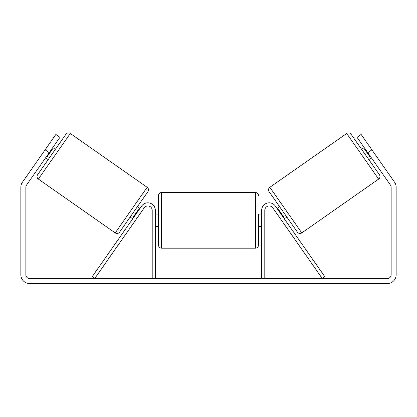 <?xml version="1.0" encoding="UTF-8"?>
<svg xmlns="http://www.w3.org/2000/svg" width="417" height="417" viewBox="0 0 417 417"><rect width="100%" height="100%" fill="white"/><g stroke="black" fill="none" stroke-linecap="round" stroke-linejoin="round"><path stroke-width="0.63" d="M155.333 278.509L155.333 210.33A7.506 7.506 0 0 0 141.676 206.024L92.178 276.716L94.742 278.509L144.24 207.817A4.378 4.378 0 0 1 152.205 210.33L152.205 278.509M264.795 278.509L264.795 210.33A4.378 4.378 0 0 1 272.76 207.817L322.258 278.509L324.822 276.716L275.324 206.024A7.506 7.506 0 0 0 261.668 210.33L261.668 278.509M346.704 133.487A3.127 3.127 0 0 1 351.062 134.253L379.402 174.733A3.127 3.127 0 0 1 378.636 179.086L301.778 232.905A3.127 3.127 0 0 1 297.42 232.133L269.08 191.658A3.127 3.127 0 0 1 269.846 187.301L346.704 133.487L378.636 179.086M361.643 149.369L364.208 147.576M368.821 159.617L371.38 157.824M277.102 208.568L279.661 206.775M284.274 218.816L286.839 217.022M278.129 210.032L278.639 209.673L283.763 216.991L283.252 217.351M365.229 149.041L364.719 149.401L369.843 156.719L370.353 156.359M49.206 152.7L45.109 149.828L55.873 134.456L59.97 137.329L26.532 185.08A3.753 3.753 0 0 0 25.854 187.233L25.854 274.756A3.753 3.753 0 0 0 29.607 278.509L387.393 278.509A3.753 3.753 0 0 0 391.146 274.756L391.146 187.233A3.753 3.753 0 0 0 390.468 185.08L357.03 137.329L361.127 134.456L371.891 149.828L367.794 152.7M45.109 149.828L22.435 182.208A8.757 8.757 0 0 0 20.85 187.233L20.85 274.756A8.757 8.757 0 0 0 29.607 283.513L387.393 283.513A8.757 8.757 0 0 0 396.15 274.756L396.15 187.233A8.757 8.757 0 0 0 394.565 182.208L371.891 149.828M70.296 133.487A3.127 3.127 0 0 0 65.938 134.253L37.598 174.733A3.127 3.127 0 0 0 38.364 179.086L115.222 232.905A3.127 3.127 0 0 0 119.58 232.133L147.92 191.658A3.127 3.127 0 0 0 147.154 187.301L70.296 133.487L38.364 179.086M55.357 149.369L52.792 147.576M51.771 149.041L52.281 149.401L47.157 156.719L46.647 156.359M48.179 159.617L45.62 157.824M139.898 208.568L137.339 206.775M132.726 218.816L130.161 217.022M138.871 210.032L138.361 209.673L133.237 216.991L133.748 217.351M158.46 220.338L158.46 195.63C158.648 193.733 159.69 192.69 161.588 192.503L161.588 248.172C159.69 247.99 158.648 246.947 158.46 245.045L158.46 220.338M261.668 214.083L258.54 214.083L258.54 245.045L258.54 226.593L261.668 226.593M155.333 215.87L155.958 215.87L155.958 224.805L155.333 224.805M261.668 224.805L261.042 224.805L261.042 215.87L261.668 215.87M301.778 232.905L269.846 187.301M115.222 232.905L147.154 187.301M161.588 248.172L255.412 248.172L255.412 192.503C257.31 192.69 258.352 193.733 258.54 195.63M255.412 192.503L161.588 192.503M158.46 214.083L155.333 214.083M158.46 226.593L155.333 226.593M255.412 248.172C257.31 247.99 258.352 246.947 258.54 245.045"/></g></svg>
